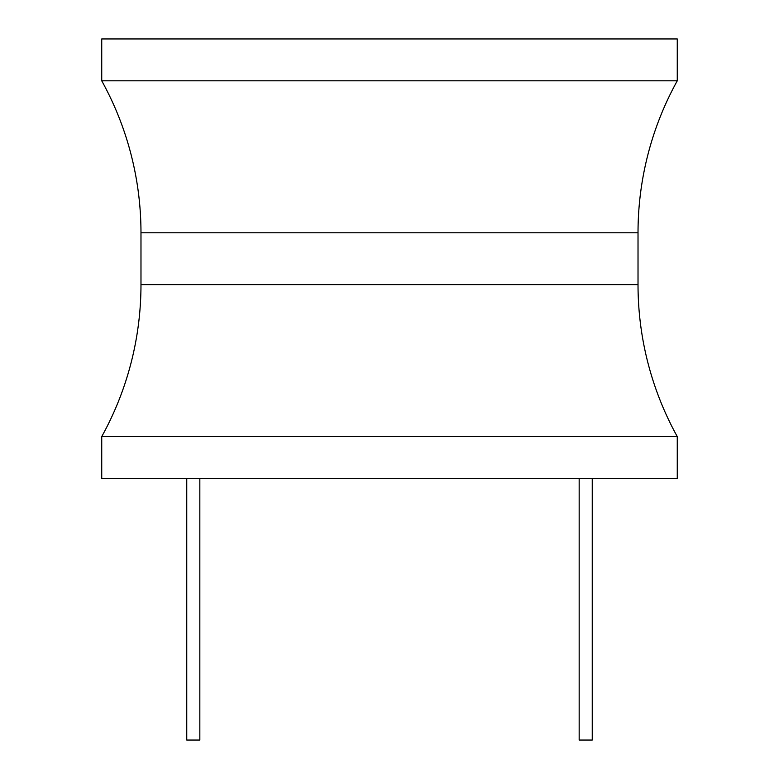 <?xml version="1.0" encoding="UTF-8"?>
<svg xmlns="http://www.w3.org/2000/svg" width="779" height="779" viewBox="0 0 779 779"><rect width="100%" height="100%" fill="white"/><g stroke="black" fill="none" stroke-linecap="round" stroke-linejoin="round"><path stroke-width="1.17" d="M677.263 436.591L677.263 478.442L101.737 478.442L101.737 436.591A313.927 313.927 0 0 0 140.98 284.608L140.98 232.785A313.927 313.927 0 0 0 101.737 80.812L677.263 80.812A313.927 313.927 0 0 0 638.02 232.785L638.02 284.608A313.927 313.927 0 0 0 677.263 436.591L101.737 436.591M677.263 80.812L677.263 38.95L101.737 38.95L101.737 80.812M579.167 478.442L579.167 740.05L592.244 740.05L592.244 478.442M199.833 478.442L199.833 740.05L186.756 740.05L186.756 478.442M140.98 232.785L638.02 232.785M638.02 284.608L140.98 284.608"/></g></svg>
